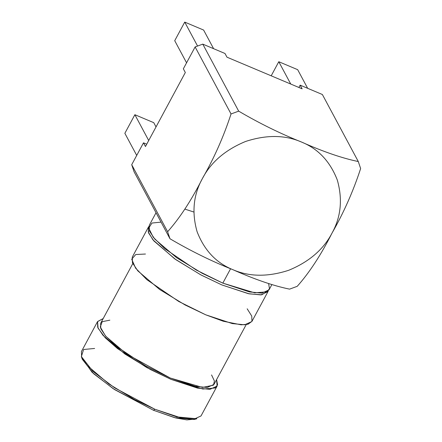 <?xml version="1.0" encoding="UTF-8"?>
<svg xmlns="http://www.w3.org/2000/svg" width="442" height="442" viewBox="0 0 442 442"><rect width="100%" height="100%" fill="white"/><g stroke="black" fill="none" stroke-linecap="round" stroke-linejoin="round"><path stroke-width="0.66" d="M238.686 111.146C259.531 123.39 280.488 133.694 301.549 142.053C323.384 151.761 342.296 158.253 358.285 161.534L322.373 94.511L300.151 85.151L302.135 88.842L226.967 57.178L224.989 53.482L202.773 44.123L238.686 111.146L202.773 44.123L195.121 46.94L183.342 68.814L185.325 72.51L145.468 146.523L143.49 142.827L131.71 164.706L167.628 231.73C179.806 218.033 191.397 200.309 202.397 178.557C214.138 158.065 223.685 136.534 231.039 113.964L195.121 46.94L231.039 113.964L238.686 111.146L231.039 113.964C223.685 136.534 214.138 158.065 202.397 178.557C210.939 162.181 225.365 149.805 245.669 141.434C266.504 134.661 285.129 134.865 301.549 142.053C318.201 148.799 330.124 161.463 337.307 180.043C342.754 199.259 340.981 216.967 331.992 233.155C320.958 254.968 309.367 272.686 297.223 286.328L289.576 289.14C273.521 285.841 254.609 279.35 232.84 269.664C211.712 261.272 190.756 250.968 169.977 238.757L134.059 171.734L169.977 238.757L167.628 231.73L131.71 164.706L134.059 171.734L131.71 164.706L143.49 142.827L146.727 144.191L143.49 142.827L145.468 146.523L185.325 72.51L183.342 68.814L195.121 46.94L202.773 44.123L224.989 53.482L226.967 57.178L302.135 88.842L300.151 85.151L322.373 94.511L358.285 161.534L360.633 168.562C353.246 191.198 343.699 212.729 331.992 233.155C323.445 249.531 309.019 261.907 288.72 270.277C267.885 277.051 249.26 276.847 232.84 269.664C254.609 279.35 273.521 285.841 289.576 289.14L297.223 286.328C309.367 272.686 320.958 254.968 331.992 233.155C343.699 212.729 353.246 191.198 360.633 168.562L358.285 161.534C342.296 158.253 323.384 151.761 301.549 142.053C280.488 133.694 259.531 123.39 238.686 111.146M193.85 212.033L184.85 209.105M298.897 87.483L300.151 85.151L298.897 87.483M148.705 140.517L134.871 114.71L124.859 133.302L136.711 155.418L124.859 133.302L134.871 114.71L148.705 140.517M156.032 126.909L153.755 122.666L134.871 114.71L153.755 122.666L156.032 126.909M290.748 84.046L278.786 61.725L271.2 75.814L278.786 61.725L290.748 84.046M307.654 88.312L297.67 69.676L278.786 61.725L297.67 69.676L307.654 88.312M197.563 46.04L184.734 22.1L174.723 40.697L186.574 62.814L174.723 40.697L184.734 22.1L197.563 46.04M213.602 48.686L203.618 30.056L184.734 22.1L203.618 30.056L213.602 48.686M202.397 178.557C191.397 200.309 179.806 218.033 167.628 231.73L169.977 238.757C190.756 250.968 211.712 261.272 232.84 269.664C216.182 262.913 204.265 250.249 197.082 231.669C191.635 212.453 193.403 194.751 202.397 178.557C193.403 194.751 191.635 212.453 197.082 231.669C204.265 250.249 216.182 262.913 232.84 269.664C249.26 276.847 267.885 277.051 288.72 270.277C309.019 261.907 323.445 249.531 331.992 233.155C340.981 216.967 342.754 199.259 337.307 180.043C330.124 161.463 318.201 148.799 301.549 142.053C285.129 134.865 266.504 134.661 245.669 141.434C225.365 149.805 210.939 162.181 202.397 178.557M195.386 419.06L186.867 419.9L175.745 417.955L153.462 410.264L113.229 388.711L92.113 372.313L81.925 357.965M81.367 356.567L82.267 359.247L93.599 373.7L114.517 389.557L153.462 410.264L174.667 417.679L194.126 419.48L196.861 418.756L176.767 416.9L154.877 409.248L114.66 387.866L93.063 371.495L81.367 356.567L83.61 349.495L94.621 348.462M153.462 410.264L154.877 409.248L153.462 410.264M216.586 379.601L217.116 386.059L209.944 389.336L197.58 388.12L170.977 379.346L150.363 369.512L124.887 354.009L103.03 335.373L97.715 327.351L97.511 321.66L103.196 318.549L97.583 321.533L98.08 328.185L105.218 337.76L117.484 348.572L146.816 367.589L170.977 379.346L202.9 389.037L215.155 387.988L217.575 384.744L216.586 379.601M97.511 321.66L81.416 351.556L81.615 357.247L86.936 365.269L108.793 383.91L134.263 399.408L154.877 409.248L181.485 418.016L193.85 419.231L201.016 415.955L217.116 386.059M211.563 374.938L214.414 381.015L213.453 385.181L202.491 387.419L170.264 378.026L145.832 366.026L116.6 346.495L105.4 335.804L100.268 326.986L102.212 321.666L109.854 320.174M132.793 263.581L100.621 323.334L100.809 328.726L105.853 336.334L126.572 354.003L170.264 378.026L195.486 386.341L207.21 387.49L214.011 384.385L246.183 324.638M247.177 308.798L251.769 316.096L251.946 321.367L248.056 324.229L241.15 324.82L223.254 321.229L205.723 314.814L178.717 301.461L146.866 279.675L135.611 268.156L131.722 259.227L135.738 254.526L145.468 254.028M268.277 290.875L267.962 291.626L260.791 294.902L248.426 293.692L221.818 284.919L201.209 275.079L175.734 259.581L153.877 240.94L148.556 232.917L148.357 227.227L148.81 226.547L148.208 231.923L152.949 239.84L174.662 258.824L200.712 274.813L221.818 284.919L249.238 293.858L261.714 294.814L268.277 290.875M148.357 227.227L132.263 257.128L132.462 262.813L137.782 270.835L159.639 289.477L185.11 304.974L205.723 314.814L232.326 323.588L244.697 324.798L251.863 321.527L267.962 291.626M268.62 283.637L269.465 288.692L266.951 291.858L254.642 292.814L222.823 283.134L196.265 270.04L164.755 248.686L153.236 237.232L148.716 228.127L151.96 223.044L161.065 222.122M156.037 212.746L149.247 225.354L149.446 231.05L154.777 239.089L176.667 257.758L202.176 273.283L222.823 283.134L249.47 291.919L261.857 293.134L269.04 289.858L271.813 284.698M222.823 283.134L230.591 268.714L222.823 283.134"/></g></svg>
